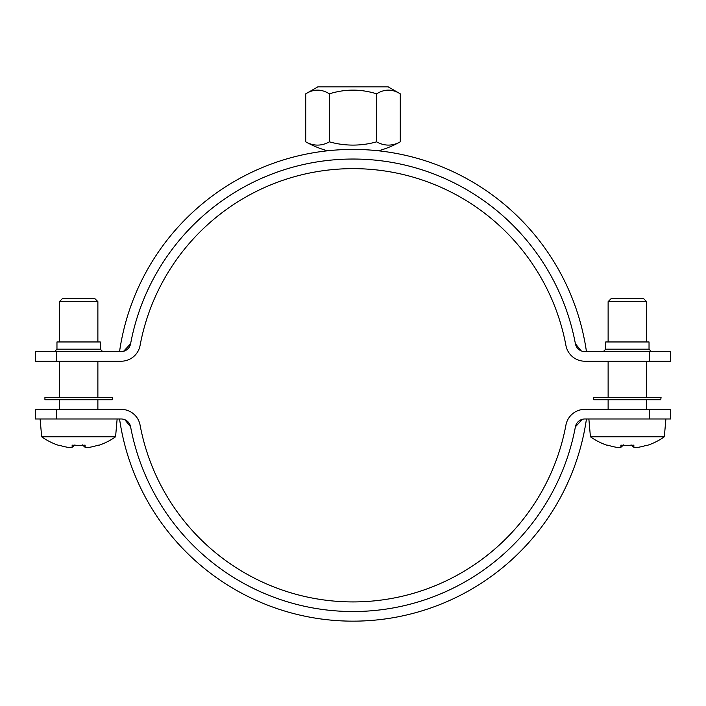 <?xml version="1.0" encoding="UTF-8"?>
<svg xmlns="http://www.w3.org/2000/svg" width="706" height="706" viewBox="0 0 706 706"><rect width="100%" height="100%" fill="white"/><g stroke="black" fill="none" stroke-linecap="round" stroke-linejoin="round"><path stroke-width="1.06" d="M305.751 141.835A87.147 43.569 -90 0 0 329.375 141.835A87.147 87.147 0 0 0 376.625 141.835A87.147 43.569 90 0 0 400.249 141.835L400.249 93.827C392.368 88.903 384.496 88.903 376.625 93.827C360.872 88.903 345.128 88.903 329.375 93.827C321.504 88.903 313.632 88.903 305.751 93.827L305.751 141.835A96.272 96.272 0 0 0 327.522 150.793M340.919 149.725L365.081 149.725L340.919 149.725C323.127 151.066 323.127 151.066 340.919 149.725C323.127 151.066 323.127 151.066 340.919 149.725A235.866 235.866 0 0 0 119.552 351.588M365.081 149.725C382.873 151.066 382.873 151.066 365.081 149.725A235.866 235.866 0 0 1 586.448 351.588A235.866 235.866 0 0 0 365.081 149.725M305.751 93.827L317.859 86.838L388.141 86.838L400.249 93.827M329.375 93.827L329.375 141.835M376.625 93.827L376.625 141.835M581.179 350.856L575.39 343.725A226.238 226.238 0 0 0 130.61 343.725L123.621 351.261M646.634 341.96L646.634 301.647L608.122 301.647L608.122 341.96M646.634 397.31L646.634 361.216M646.634 409.348L646.634 399.72M647.049 445.124L647.049 445.124A63.452 63.452 0 0 1 638.321 447.295A62.578 44.249 -90 0 1 633.864 447.295L633.864 445.124A62.419 54.071 180 0 1 620.892 445.124L620.892 447.295L623.742 444.824M620.892 447.295A62.578 44.249 90 0 1 616.435 447.295A63.452 63.452 0 0 1 607.707 445.124L607.707 445.124M633.864 447.295L631.014 444.824M607.539 445.415A63.787 63.787 0 0 1 590.428 436.785L664.328 436.785L665.89 418.976M608.122 301.647L611.131 298.638L643.625 298.638L646.634 301.647M97.878 341.96L97.878 301.647L59.366 301.647L59.366 341.96M97.878 397.31L97.878 361.216M97.878 409.348L97.878 399.72M98.293 445.124L98.293 445.124A63.452 63.452 0 0 1 89.565 447.295A62.578 44.249 -90 0 1 85.108 447.295L85.108 445.124A62.419 54.071 180 0 1 72.136 445.124L72.136 447.295L74.986 444.824M72.136 447.295A62.578 44.249 90 0 1 67.679 447.295A63.452 63.452 0 0 1 58.951 445.124L58.951 445.124M85.108 447.295L82.258 444.824M58.783 445.415A63.787 63.787 0 0 1 41.672 436.785L115.572 436.785L117.134 418.976M59.366 301.647L62.375 298.638L94.869 298.638L97.878 301.647M99.078 409.348L58.166 409.348M649.582 409.348L670.7 409.348L670.7 418.976L649.582 418.976L649.582 409.348L584.859 409.348A19.256 19.256 0 0 0 565.93 425.065A216.61 216.61 0 0 1 140.07 425.065A19.256 19.256 0 0 0 121.141 409.348L56.418 409.348L56.418 418.976L121.141 418.976A9.628 9.628 0 0 1 130.61 426.839L130.486 426.292M129.048 423.106L127.962 421.809M126.383 420.529L125.174 419.858M582.944 419.17L580.835 419.858M579.617 420.529L578.038 421.809M576.952 423.106L576.264 424.262M124.821 419.708L130.61 426.839A226.238 226.238 0 0 0 575.39 426.839L582.379 419.302M119.552 418.976A235.866 235.866 0 0 0 586.448 418.976A235.866 235.866 0 0 1 119.552 418.976M56.418 418.976L35.3 418.976L35.3 409.348L56.418 409.348M575.39 426.839A9.628 9.628 0 0 1 584.859 418.976L649.582 418.976M44.928 399.72L112.316 399.72L112.316 397.31L44.928 397.31L44.928 399.72M575.514 344.272L575.39 343.725A9.628 9.628 0 0 0 584.859 351.588L670.7 351.588L670.7 361.216L649.582 361.216L649.582 351.588L651.444 351.588L649.035 349.179L605.713 349.179L603.312 351.588M56.418 361.216L35.3 361.216L35.3 351.588L56.418 351.588L56.418 361.216L121.141 361.216A19.256 19.256 0 0 0 140.07 345.49A216.61 216.61 0 0 1 565.93 345.49A19.256 19.256 0 0 0 584.859 361.216L649.582 361.216M605.713 349.179L605.713 341.96L649.035 341.96L649.035 349.179M102.688 351.588L100.287 349.179L100.287 341.96L56.965 341.96L56.965 349.179L54.556 351.588M130.61 343.725A9.628 9.628 0 0 1 121.141 351.588L56.418 351.588M576.952 347.458L578.038 348.755M579.617 350.035L580.826 350.705M123.056 351.394L125.165 350.705M126.383 350.035L127.962 348.755M129.048 347.458L129.736 346.293M660.772 399.72L661.072 397.31L593.684 397.31L593.684 399.72L660.772 399.72M100.287 349.179L56.965 349.179M378.478 150.793A96.272 96.272 0 0 0 400.249 141.835M608.122 397.31L608.122 361.216M608.122 409.348L608.122 399.72M647.217 445.415A63.787 63.787 0 0 0 664.328 436.785M590.428 436.785L588.866 418.976M59.366 397.31L59.366 361.216M59.366 409.348L59.366 399.72M98.461 445.415A63.787 63.787 0 0 0 115.572 436.785M41.672 436.785L40.11 418.976"/></g></svg>
